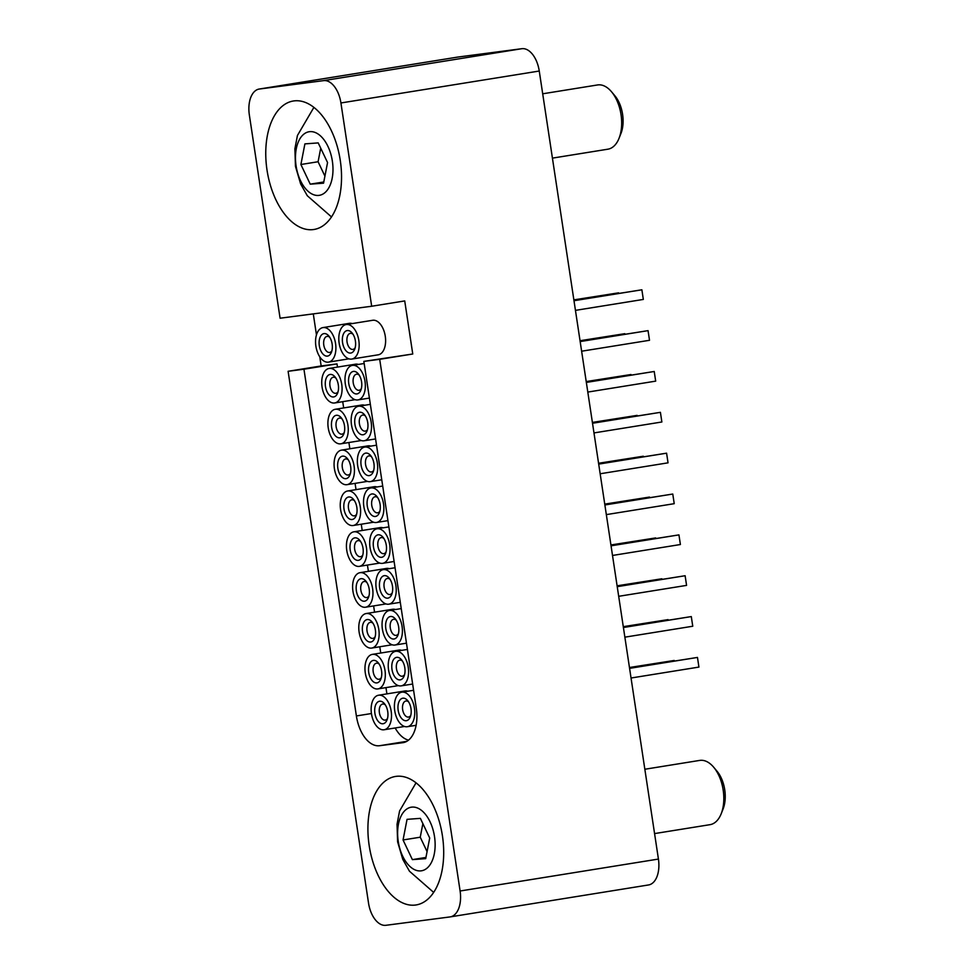<?xml version="1.0" encoding="UTF-8"?>
<svg xmlns="http://www.w3.org/2000/svg" width="974" height="974" viewBox="0 0 974 974"><rect width="100%" height="100%" fill="white"/><g stroke="black" fill="none" stroke-linecap="round" stroke-linejoin="round"><path stroke-width="1.46" d="M340.279 160.454A65.063 36.939 -99.1 0 0 293.308 101.004A65.063 36.939 -99.1 0 0 267.01 170.024A65.063 36.939 -99.1 0 0 313.993 229.474A65.063 36.939 -99.1 0 0 340.279 160.454M442.44 835.911A65.063 36.939 -99.1 0 0 395.456 776.461A65.063 36.939 -99.1 0 0 369.17 845.493A65.063 36.939 -99.1 0 0 416.142 904.943A65.063 36.939 -99.1 0 0 442.44 835.911M460.105 891.003L379.702 359.321L363.85 361.391L416.288 708.122A32.532 18.469 -99.1 0 1 403.151 742.638A32.532 18.469 -99.1 0 1 402.834 742.687L379.58 745.719A32.532 18.469 -99.1 0 1 356.387 715.951L303.949 369.219L288.109 371.289L368.513 902.971A24.399 13.855 -99.1 0 0 385.911 925.3L450.025 916.924A24.399 13.855 -99.1 0 0 450.244 916.887A24.399 13.855 -99.1 0 0 460.105 891.003L658.424 859.068L539.255 71.029A24.399 13.855 -99.1 0 0 521.857 48.7L457.756 57.076A24.399 13.855 -99.1 0 0 457.524 57.113A24.399 13.855 -99.1 0 0 457.293 57.149M249.344 114.932L280.086 318.218L371.678 306.25L340.924 102.964A24.399 13.855 -99.1 0 0 323.538 80.635L259.425 89.024A24.399 13.855 -99.1 0 0 259.194 89.048A24.399 13.855 -99.1 0 0 249.344 114.932M648.343 884.976A24.399 13.855 -99.1 0 0 648.574 884.952A24.399 13.855 -99.1 0 0 658.424 859.068M363.85 361.391L412.757 354L404.721 300.917L371.678 306.25M412.757 354L379.702 359.321M319.776 356.837L321.164 365.968L288.109 371.289M313.287 313.884L316.453 334.861M321.164 365.968L337.004 363.899L337.491 367.088M342.726 401.665L343.664 407.936M348.899 442.525L349.849 448.783M355.072 483.372L356.021 489.642M361.257 524.219L362.206 530.489M367.429 565.066L368.379 571.336M373.614 605.913L374.552 612.183M379.787 646.76L380.737 653.03M385.96 687.62L386.909 693.878M395.164 727.98A32.532 18.469 -99.1 0 0 408.532 740.155M337.004 363.899L303.949 369.219M373.468 546.901A11.384 6.465 80.9 0 1 375.745 536.09A11.384 6.465 80.9 0 1 382.965 537.21A11.384 6.465 80.9 0 1 386.288 545.221A11.384 6.465 80.9 0 1 385.582 553.488A11.384 6.465 80.9 0 1 378.971 556.763A11.384 6.465 80.9 0 1 373.468 546.901M383.878 538.464A8.133 4.614 -99.1 0 0 381.224 537.599A8.133 4.614 -99.1 0 0 377.936 546.231A8.133 4.614 -99.1 0 0 383.817 553.658A8.133 4.614 -99.1 0 0 386.057 552.014M370.023 547.339A17.483 9.923 -99.1 0 0 382.66 563.325A17.483 9.923 -99.1 0 0 389.722 544.77A17.483 9.923 -99.1 0 0 377.096 528.797A17.483 9.923 -99.1 0 0 370.023 547.339M604.854 504.8L672.766 494.037L674.227 503.68L606.339 514.613M672.766 494.037L604.878 504.97M374.905 713.333A11.384 6.465 80.9 0 1 377.182 702.522A11.384 6.465 80.9 0 1 384.413 703.642A11.384 6.465 80.9 0 1 387.737 711.653A11.384 6.465 80.9 0 1 387.031 719.932A11.384 6.465 80.9 0 1 380.42 723.207A11.384 6.465 80.9 0 1 374.905 713.333M385.327 704.908A8.133 4.614 -99.1 0 0 382.672 704.044A8.133 4.614 -99.1 0 0 379.385 712.664A8.133 4.614 -99.1 0 0 385.254 720.103A8.133 4.614 -99.1 0 0 387.506 718.447M371.471 713.784A17.483 9.923 -99.1 0 0 384.097 729.757A17.483 9.923 -99.1 0 0 391.171 711.203A17.483 9.923 -99.1 0 0 378.545 695.229A17.483 9.923 -99.1 0 0 371.471 713.784M407.838 691.223A17.483 9.923 -99.1 0 0 404.989 690.968L378.545 695.229M629.484 667.677L674.215 660.469L629.46 667.507M391.998 669.442A11.384 6.465 80.9 0 1 394.275 658.631A11.384 6.465 80.9 0 1 401.495 659.751A11.384 6.465 80.9 0 1 404.819 667.762A11.384 6.465 80.9 0 1 404.125 676.041A11.384 6.465 80.9 0 1 397.502 679.316A11.384 6.465 80.9 0 1 391.998 669.442M402.408 661.017A8.133 4.614 -99.1 0 0 399.754 660.153A8.133 4.614 -99.1 0 0 396.467 668.773A8.133 4.614 -99.1 0 0 402.347 676.212A8.133 4.614 -99.1 0 0 404.587 674.556M388.565 669.893A17.483 9.923 -99.1 0 0 401.191 685.866A17.483 9.923 -99.1 0 0 408.252 667.312A17.483 9.923 -99.1 0 0 395.627 651.338A17.483 9.923 -99.1 0 0 388.565 669.893M623.384 627.353L691.296 616.579L692.758 626.233L624.87 637.166M691.296 616.579L623.409 627.512M368.732 672.486A11.384 6.465 80.9 0 1 371.009 661.675A11.384 6.465 80.9 0 1 378.229 662.795A11.384 6.465 80.9 0 1 381.552 670.806A11.384 6.465 80.9 0 1 380.858 679.085A11.384 6.465 80.9 0 1 374.235 682.348A11.384 6.465 80.9 0 1 368.732 672.486M379.142 664.049A8.133 4.614 -99.1 0 0 376.5 663.184A8.133 4.614 -99.1 0 0 373.212 671.816A8.133 4.614 -99.1 0 0 379.081 679.255A8.133 4.614 -99.1 0 0 381.333 677.6M365.299 672.937A17.483 9.923 -99.1 0 0 377.924 688.91A17.483 9.923 -99.1 0 0 384.986 670.356A17.483 9.923 -99.1 0 0 372.36 654.382A17.483 9.923 -99.1 0 0 365.299 672.937M401.653 650.364A17.483 9.923 -99.1 0 0 398.804 650.121L372.36 654.382M623.311 626.818L668.03 619.622L623.287 626.659M385.814 628.595A11.384 6.465 80.9 0 1 388.09 617.784A11.384 6.465 80.9 0 1 395.322 618.904A11.384 6.465 80.9 0 1 398.646 626.915A11.384 6.465 80.9 0 1 397.94 635.194A11.384 6.465 80.9 0 1 391.329 638.469A11.384 6.465 80.9 0 1 385.814 628.595M396.235 620.158A8.133 4.614 -99.1 0 0 393.581 619.306A8.133 4.614 -99.1 0 0 390.294 627.926A8.133 4.614 -99.1 0 0 396.162 635.365A8.133 4.614 -99.1 0 0 398.415 633.709M382.38 629.046A17.483 9.923 -99.1 0 0 395.006 645.019A17.483 9.923 -99.1 0 0 402.079 626.465A17.483 9.923 -99.1 0 0 389.454 610.491A17.483 9.923 -99.1 0 0 382.38 629.046M617.212 586.506L685.124 575.731L686.573 585.386L618.697 596.307M685.124 575.731L617.236 586.665M362.559 631.639A11.384 6.465 80.9 0 1 364.836 620.828A11.384 6.465 80.9 0 1 372.056 621.948A11.384 6.465 80.9 0 1 375.38 629.959A11.384 6.465 80.9 0 1 374.673 638.226A11.384 6.465 80.9 0 1 368.062 641.501A11.384 6.465 80.9 0 1 362.559 631.639M372.969 623.202A8.133 4.614 -99.1 0 0 370.315 622.337A8.133 4.614 -99.1 0 0 367.028 630.969A8.133 4.614 -99.1 0 0 372.908 638.396A8.133 4.614 -99.1 0 0 375.148 636.753M359.114 632.089A17.483 9.923 -99.1 0 0 371.751 648.063A17.483 9.923 -99.1 0 0 378.813 629.508A17.483 9.923 -99.1 0 0 366.187 613.535A17.483 9.923 -99.1 0 0 359.114 632.089M395.481 609.517A17.483 9.923 -99.1 0 0 392.632 609.274L366.187 613.535M617.126 585.971L661.857 578.775L617.102 585.812M379.641 587.748A11.384 6.465 80.9 0 1 381.918 576.937A11.384 6.465 80.9 0 1 389.137 578.057A11.384 6.465 80.9 0 1 392.461 586.068A11.384 6.465 80.9 0 1 391.767 594.335A11.384 6.465 80.9 0 1 385.144 597.61A11.384 6.465 80.9 0 1 379.641 587.748M390.05 579.311A8.133 4.614 -99.1 0 0 387.409 578.446A8.133 4.614 -99.1 0 0 384.121 587.078A8.133 4.614 -99.1 0 0 389.99 594.505A8.133 4.614 -99.1 0 0 392.242 592.862M376.207 588.199A17.483 9.923 -99.1 0 0 388.833 604.172A17.483 9.923 -99.1 0 0 395.894 585.618A17.483 9.923 -99.1 0 0 383.269 569.644A17.483 9.923 -99.1 0 0 376.207 588.199M611.027 545.647L678.939 534.884L680.4 544.527L612.512 555.46M678.939 534.884L611.051 545.817M356.374 590.78A11.384 6.465 80.9 0 1 358.651 579.98A11.384 6.465 80.9 0 1 365.883 581.101A11.384 6.465 80.9 0 1 369.195 589.112A11.384 6.465 80.9 0 1 368.501 597.379A11.384 6.465 80.9 0 1 361.878 600.654A11.384 6.465 80.9 0 1 356.374 590.78M366.796 582.355A8.133 4.614 -99.1 0 0 364.142 581.49A8.133 4.614 -99.1 0 0 360.855 590.122A8.133 4.614 -99.1 0 0 366.723 597.549A8.133 4.614 -99.1 0 0 368.976 595.893M352.941 591.23A17.483 9.923 -99.1 0 0 365.567 607.216A17.483 9.923 -99.1 0 0 372.628 588.661A17.483 9.923 -99.1 0 0 360.003 572.688A17.483 9.923 -99.1 0 0 352.941 591.23M389.296 568.67A17.483 9.923 -99.1 0 0 386.447 568.426L360.003 572.688M610.954 545.123L655.672 537.928L610.929 544.965M398.171 710.289A11.384 6.465 80.9 0 1 400.448 699.478A11.384 6.465 80.9 0 1 407.68 700.598A11.384 6.465 80.9 0 1 410.991 708.622A11.384 6.465 80.9 0 1 410.298 716.888A11.384 6.465 80.9 0 1 403.674 720.163A11.384 6.465 80.9 0 1 398.171 710.289M408.593 701.864A8.133 4.614 -99.1 0 0 405.939 701A8.133 4.614 -99.1 0 0 402.652 709.632A8.133 4.614 -99.1 0 0 408.52 717.059A8.133 4.614 -99.1 0 0 410.772 715.403M394.738 710.74A17.483 9.923 -99.1 0 0 407.363 726.714A17.483 9.923 -99.1 0 0 414.437 708.171A17.483 9.923 -99.1 0 0 401.799 692.185A17.483 9.923 -99.1 0 0 394.738 710.74M629.569 668.201L697.469 657.426L698.93 667.08L631.042 678.014M697.469 657.426L629.594 668.359M350.202 549.933A11.384 6.465 80.9 0 1 352.478 539.121A11.384 6.465 80.9 0 1 359.698 540.253A11.384 6.465 80.9 0 1 363.022 548.265A11.384 6.465 80.9 0 1 362.316 556.531A11.384 6.465 80.9 0 1 355.705 559.807A11.384 6.465 80.9 0 1 350.202 549.933M360.611 541.507A8.133 4.614 -99.1 0 0 357.957 540.643A8.133 4.614 -99.1 0 0 354.67 549.275A8.133 4.614 -99.1 0 0 360.55 556.702A8.133 4.614 -99.1 0 0 362.791 555.046M346.768 550.383A17.483 9.923 -99.1 0 0 359.394 566.357A17.483 9.923 -99.1 0 0 366.455 547.814A17.483 9.923 -99.1 0 0 353.83 531.828A17.483 9.923 -99.1 0 0 346.768 550.383M383.123 527.823A17.483 9.923 -99.1 0 0 380.274 527.579L353.83 531.828M604.769 504.276L649.5 497.069L604.744 504.118M367.283 506.042A11.384 6.465 80.9 0 1 369.56 495.23A11.384 6.465 80.9 0 1 376.78 496.363A11.384 6.465 80.9 0 1 380.103 504.374A11.384 6.465 80.9 0 1 379.41 512.641A11.384 6.465 80.9 0 1 372.786 515.916A11.384 6.465 80.9 0 1 367.283 506.042M377.705 497.617A8.133 4.614 -99.1 0 0 375.051 496.752A8.133 4.614 -99.1 0 0 371.764 505.384A8.133 4.614 -99.1 0 0 377.632 512.811A8.133 4.614 -99.1 0 0 379.884 511.155M363.85 506.492A17.483 9.923 -99.1 0 0 376.475 522.478A17.483 9.923 -99.1 0 0 383.537 503.923A17.483 9.923 -99.1 0 0 370.911 487.95A17.483 9.923 -99.1 0 0 363.85 506.492M598.669 463.953L666.581 453.178L668.042 462.833L600.154 473.766M666.581 453.178L598.693 464.111M344.017 509.085A11.384 6.465 80.9 0 1 346.294 498.274A11.384 6.465 80.9 0 1 353.525 499.394A11.384 6.465 80.9 0 1 356.849 507.405A11.384 6.465 80.9 0 1 356.143 515.684A11.384 6.465 80.9 0 1 349.532 518.959A11.384 6.465 80.9 0 1 344.017 509.085M354.439 500.66A8.133 4.614 -99.1 0 0 351.784 499.796A8.133 4.614 -99.1 0 0 348.497 508.428A8.133 4.614 -99.1 0 0 354.366 515.855A8.133 4.614 -99.1 0 0 356.618 514.199M340.583 509.536A17.483 9.923 -99.1 0 0 353.209 525.51A17.483 9.923 -99.1 0 0 360.283 506.967A17.483 9.923 -99.1 0 0 347.657 490.981A17.483 9.923 -99.1 0 0 340.583 509.536M376.938 486.976A17.483 9.923 -99.1 0 0 374.089 486.732L347.657 490.981M598.596 463.429L643.315 456.222L598.572 463.259M361.111 465.195A11.384 6.465 80.9 0 1 363.387 454.383A11.384 6.465 80.9 0 1 370.607 455.503A11.384 6.465 80.9 0 1 373.931 463.527A11.384 6.465 80.9 0 1 373.225 471.793A11.384 6.465 80.9 0 1 366.614 475.068A11.384 6.465 80.9 0 1 361.111 465.195M371.52 456.769A8.133 4.614 -99.1 0 0 368.866 455.905A8.133 4.614 -99.1 0 0 365.579 464.537A8.133 4.614 -99.1 0 0 371.459 471.964A8.133 4.614 -99.1 0 0 373.699 470.308M357.677 465.645A17.483 9.923 -99.1 0 0 370.303 481.619A17.483 9.923 -99.1 0 0 377.364 463.076A17.483 9.923 -99.1 0 0 364.739 447.09A17.483 9.923 -99.1 0 0 357.677 465.645M592.496 423.106L660.409 412.331L661.87 421.986L593.982 432.919M660.409 412.331L592.521 423.264M337.844 468.238A11.384 6.465 80.9 0 1 340.121 457.427A11.384 6.465 80.9 0 1 347.341 458.547A11.384 6.465 80.9 0 1 350.664 466.558A11.384 6.465 80.9 0 1 349.97 474.837A11.384 6.465 80.9 0 1 343.347 478.112A11.384 6.465 80.9 0 1 337.844 468.238M348.254 459.813A8.133 4.614 -99.1 0 0 345.6 458.949A8.133 4.614 -99.1 0 0 342.324 467.569A8.133 4.614 -99.1 0 0 348.193 475.008A8.133 4.614 -99.1 0 0 350.433 473.352M334.411 468.689A17.483 9.923 -99.1 0 0 347.036 484.662A17.483 9.923 -99.1 0 0 354.098 466.108A17.483 9.923 -99.1 0 0 341.472 450.134A17.483 9.923 -99.1 0 0 334.411 468.689M370.765 446.129A17.483 9.923 -99.1 0 0 367.916 445.873L341.472 450.134M592.411 422.582L637.142 415.374L592.387 422.412M354.926 424.347A11.384 6.465 80.9 0 1 357.202 413.536A11.384 6.465 80.9 0 1 364.434 414.656A11.384 6.465 80.9 0 1 367.746 422.667A11.384 6.465 80.9 0 1 367.052 430.946A11.384 6.465 80.9 0 1 360.429 434.221A11.384 6.465 80.9 0 1 354.926 424.347M365.347 415.922A8.133 4.614 -99.1 0 0 362.693 415.058A8.133 4.614 -99.1 0 0 359.406 423.678A8.133 4.614 -99.1 0 0 365.274 431.117A8.133 4.614 -99.1 0 0 367.527 429.461M351.492 424.798A17.483 9.923 -99.1 0 0 364.118 440.772A17.483 9.923 -99.1 0 0 371.191 422.217A17.483 9.923 -99.1 0 0 358.566 406.243A17.483 9.923 -99.1 0 0 351.492 424.798M586.324 382.258L654.224 371.484L655.685 381.138L587.797 392.072M654.224 371.484L586.348 382.417M331.659 427.391A11.384 6.465 80.9 0 1 333.936 416.58A11.384 6.465 80.9 0 1 341.168 417.7A11.384 6.465 80.9 0 1 344.492 425.711A11.384 6.465 80.9 0 1 343.785 433.99A11.384 6.465 80.9 0 1 337.174 437.253A11.384 6.465 80.9 0 1 331.659 427.391M342.081 418.954A8.133 4.614 -99.1 0 0 339.427 418.089A8.133 4.614 -99.1 0 0 336.14 426.722A8.133 4.614 -99.1 0 0 342.008 434.161A8.133 4.614 -99.1 0 0 344.26 432.505M328.226 427.842A17.483 9.923 -99.1 0 0 340.851 443.815A17.483 9.923 -99.1 0 0 347.925 425.261A17.483 9.923 -99.1 0 0 335.299 409.287A17.483 9.923 -99.1 0 0 328.226 427.842M364.593 405.269A17.483 9.923 -99.1 0 0 361.744 405.026L335.299 409.287M586.238 381.723L630.969 374.527L586.214 381.564M348.753 383.5A11.384 6.465 80.9 0 1 351.03 372.689A11.384 6.465 80.9 0 1 358.249 373.809A11.384 6.465 80.9 0 1 361.573 381.82A11.384 6.465 80.9 0 1 360.879 390.099A11.384 6.465 80.9 0 1 354.256 393.374A11.384 6.465 80.9 0 1 348.753 383.5M359.163 375.063A8.133 4.614 -99.1 0 0 356.508 374.211A8.133 4.614 -99.1 0 0 353.233 382.831A8.133 4.614 -99.1 0 0 359.102 390.27A8.133 4.614 -99.1 0 0 361.342 388.614M345.32 383.951A17.483 9.923 -99.1 0 0 357.945 399.924A17.483 9.923 -99.1 0 0 365.007 381.37A17.483 9.923 -99.1 0 0 352.381 365.396A17.483 9.923 -99.1 0 0 345.32 383.951M580.139 341.411L648.051 330.636L649.512 340.291L581.624 351.212M648.051 330.636L580.163 341.57M325.486 386.544A11.384 6.465 80.9 0 1 327.763 375.733A11.384 6.465 80.9 0 1 334.983 376.853A11.384 6.465 80.9 0 1 338.307 384.864A11.384 6.465 80.9 0 1 337.613 393.131A11.384 6.465 80.9 0 1 330.99 396.406A11.384 6.465 80.9 0 1 325.486 386.544M335.908 378.107A8.133 4.614 -99.1 0 0 333.254 377.242A8.133 4.614 -99.1 0 0 329.967 385.874A8.133 4.614 -99.1 0 0 335.835 393.301A8.133 4.614 -99.1 0 0 338.088 391.658M322.053 386.995A17.483 9.923 -99.1 0 0 334.679 402.968A17.483 9.923 -99.1 0 0 341.74 384.413A17.483 9.923 -99.1 0 0 329.115 368.44A17.483 9.923 -99.1 0 0 322.053 386.995M358.408 364.422A17.483 9.923 -99.1 0 0 355.559 364.179L329.115 368.44M580.066 340.876L624.784 333.68L580.041 340.717M342.568 342.653A11.384 6.465 80.9 0 1 344.845 331.842A11.384 6.465 80.9 0 1 352.077 332.962A11.384 6.465 80.9 0 1 355.4 340.973A11.384 6.465 80.9 0 1 354.694 349.24A11.384 6.465 80.9 0 1 348.083 352.515A11.384 6.465 80.9 0 1 342.568 342.653M352.99 334.216A8.133 4.614 -99.1 0 0 350.336 333.352A8.133 4.614 -99.1 0 0 347.048 341.984A8.133 4.614 -99.1 0 0 352.917 349.41A8.133 4.614 -99.1 0 0 355.169 347.767M351.76 359.077L378.204 354.816A17.483 9.923 -99.1 0 0 385.278 336.261A17.483 9.923 -99.1 0 0 372.652 320.288L346.208 324.549A17.483 9.923 -99.1 0 0 339.135 343.104A17.483 9.923 -99.1 0 0 351.76 359.077A17.483 9.923 -99.1 0 0 358.834 340.523A17.483 9.923 -99.1 0 0 346.208 324.549M573.966 300.552L641.878 289.789L643.327 299.432L575.451 310.365M641.878 289.789L573.99 300.723M319.314 345.685A11.384 6.465 80.9 0 1 321.59 334.886A11.384 6.465 80.9 0 1 328.81 336.006A11.384 6.465 80.9 0 1 332.134 344.017A11.384 6.465 80.9 0 1 331.428 352.284A11.384 6.465 80.9 0 1 324.817 355.559A11.384 6.465 80.9 0 1 319.314 345.685M329.723 337.26A8.133 4.614 -99.1 0 0 327.069 336.395A8.133 4.614 -99.1 0 0 323.782 345.027A8.133 4.614 -99.1 0 0 329.662 352.454A8.133 4.614 -99.1 0 0 331.903 350.798M315.88 346.135A17.483 9.923 -99.1 0 0 328.506 362.121A17.483 9.923 -99.1 0 0 335.567 343.566A17.483 9.923 -99.1 0 0 322.942 327.593A17.483 9.923 -99.1 0 0 315.88 346.135M352.235 323.575A17.483 9.923 -99.1 0 0 349.386 323.331L322.942 327.593M573.881 300.029L618.612 292.833L573.856 299.87M654.577 833.586L710.046 824.661A32.532 18.469 -99.1 0 0 721.186 813.777A32.532 18.469 -99.1 0 0 713.699 767.244A32.532 18.469 -99.1 0 0 700.598 760.317A32.532 18.469 -99.1 0 0 699.697 760.414L644.849 769.253M420.61 870.902A32.203 18.287 80.9 0 1 398.098 840.331A32.203 18.287 80.9 0 1 412.148 807.093A32.203 18.287 80.9 0 1 434.66 837.652A32.203 18.287 80.9 0 1 420.61 870.902M713.699 767.244L717.047 771.25A26.347 14.963 80.9 0 1 723.11 808.931L721.186 813.777M422.874 823.627L420.244 837.202L427.075 851.605M412.379 859.628L425.711 858.642L429.704 838.017L420.378 818.367L407.047 819.341L403.053 839.965L412.379 859.628L425.942 857.437M420.244 837.202L403.053 839.965M552.428 158.129L607.886 149.192A32.532 18.469 -99.1 0 0 619.038 138.32A32.532 18.469 -99.1 0 0 611.538 91.787A32.532 18.469 -99.1 0 0 598.45 84.848A32.532 18.469 -99.1 0 0 597.537 84.957L542.688 93.796M318.449 195.433A32.203 18.287 80.9 0 1 295.938 164.874A32.203 18.287 80.9 0 1 310 131.636A32.203 18.287 80.9 0 1 332.511 162.195A32.203 18.287 80.9 0 1 318.449 195.433M611.538 91.787L614.886 95.781A26.347 14.963 80.9 0 1 620.962 133.475L619.038 138.32M320.714 148.17L318.084 161.745L324.926 176.136M310.231 184.159L323.551 183.185L327.556 162.561L318.218 142.91L304.899 143.884L300.893 164.509L310.231 184.159L323.794 181.98M318.084 161.745L300.893 164.509M340.924 102.964L539.255 71.029M323.538 80.635L521.857 48.7M259.425 89.024L457.756 57.076M403.455 742.59L402.834 742.687M406.803 741.336L379.58 745.719M371.435 713.528L356.387 715.951M450.244 916.887L648.574 884.952M259.194 89.048L457.524 57.113M394.117 561.474L382.66 563.325M388.882 526.897L377.096 528.797M404.514 726.47L384.097 729.757M412.647 684.028L401.191 685.866M407.424 649.439L395.627 651.338M398.342 685.623L377.924 688.91M406.475 643.169L395.006 645.019M401.239 608.592L389.454 610.491M392.157 644.776L371.751 648.063M400.29 602.322L388.833 604.172M395.067 567.745L383.269 569.644M385.984 603.929L365.567 607.216M416.129 725.301L407.363 726.714M413.597 690.286L401.799 692.185M379.811 563.069L359.394 566.357M387.932 520.627L376.475 522.478M382.709 486.05L370.911 487.95M373.626 522.222L353.209 525.51M381.759 479.78L370.303 481.619M376.524 445.191L364.739 447.09M367.454 481.375L347.036 484.662M375.587 438.933L364.118 440.772M370.351 404.344L358.566 406.243M361.269 440.528L340.851 443.815M369.402 398.074L357.945 399.924M364.179 363.497L352.381 365.396M355.096 399.681L334.679 402.968M348.911 358.834L328.506 362.121M433.673 892.403L409.47 871.219L402.798 859.409L397.611 841.816L397.039 824.248L399.584 810.965L416.032 782.852M331.525 216.946L307.309 195.75L300.637 183.952L295.463 166.359L294.891 148.779L297.435 135.496L313.884 107.396"/></g></svg>

